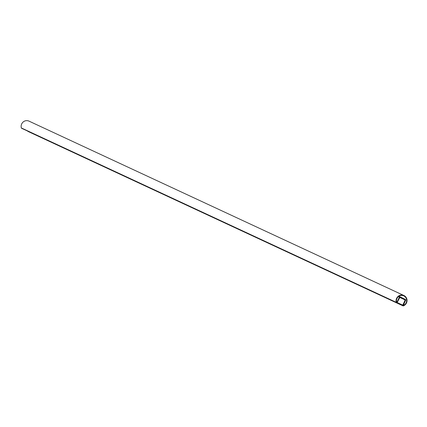 <?xml version="1.0" encoding="UTF-8"?>
<svg xmlns="http://www.w3.org/2000/svg" width="427" height="427" viewBox="0 0 427 427"><rect width="100%" height="100%" fill="white"/><g stroke="black" fill="none" stroke-linecap="round" stroke-linejoin="round"><path stroke-width="0.64" d="M399.944 297.213L405.25 299.834L402.778 305.145A0.534 0.512 114.9 0 0 403.414 305.871A5.647 5.455 114.9 0 0 403.937 295.521A5.647 5.455 114.9 0 0 396.283 302.348A0.534 0.512 114.9 0 0 397.243 302.412L399.944 297.213M403.937 295.521L28.999 121.129A5.647 5.455 114.9 0 0 21.35 127.956A0.534 0.512 114.9 0 0 21.622 128.276L396.555 302.668M27.808 131.153A0.534 0.512 114.9 0 0 28.081 131.468L403.013 305.86M396.896 302.241L399.421 297.107A0.534 0.512 -65.1 0 1 400.12 296.856L405.426 299.476A0.534 0.512 -65.1 0 1 405.65 300.181L403.28 305.497A5.247 5.065 114.9 0 0 403.766 295.884A5.247 5.065 114.9 0 0 396.656 302.225L396.624 302.119M399.768 297.283L405.25 299.834M21.35 127.956L396.283 302.348M397.158 302.535L402.778 305.145M399.704 297.406L405.303 300.01M398.877 296.279L400.099 296.845L398.877 296.279M398.402 296.632L399.421 297.107"/></g></svg>
